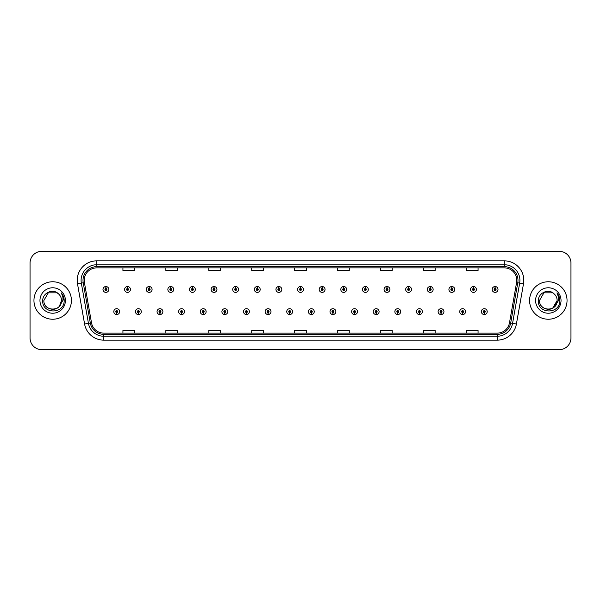 <?xml version="1.0" encoding="UTF-8"?>
<svg xmlns="http://www.w3.org/2000/svg" width="601" height="601" viewBox="0 0 601 601"><rect width="100%" height="100%" fill="white"/><g stroke="black" fill="none" stroke-linecap="round" stroke-linejoin="round"><path stroke-width="0.9" d="M138.305 312.595L138.222 314.548A2.93 2.93 0 0 0 138.478 314.548L138.388 312.595A0.977 0.977 0 0 0 139.319 311.626A0.977 0.977 0 0 0 138.35 310.649A0.977 0.977 0 0 0 137.374 311.626A0.977 0.977 0 0 0 138.305 312.595L138.328 312.009A0.391 0.391 0 0 1 137.96 311.626A0.391 0.391 0 0 1 138.35 311.235A0.391 0.391 0 0 1 138.741 311.626A0.391 0.391 0 0 1 138.365 312.009L138.388 312.595M159.926 312.595L159.843 314.548A2.93 2.93 0 0 0 160.099 314.548L160.009 312.595A0.977 0.977 0 0 0 160.94 311.626A0.977 0.977 0 0 0 159.971 310.649A0.977 0.977 0 0 0 158.995 311.626A0.977 0.977 0 0 0 159.926 312.595L159.949 312.009A0.391 0.391 0 0 1 159.581 311.626A0.391 0.391 0 0 1 159.971 311.235A0.391 0.391 0 0 1 160.354 311.626A0.391 0.391 0 0 1 159.986 312.009L160.009 312.595M181.547 312.595L181.457 314.548A2.93 2.93 0 0 0 181.712 314.548L181.63 312.595A0.977 0.977 0 0 0 182.561 311.626A0.977 0.977 0 0 0 181.585 310.649A0.977 0.977 0 0 0 180.616 311.626A0.977 0.977 0 0 0 181.547 312.595L181.57 312.009A0.391 0.391 0 0 1 181.194 311.626A0.391 0.391 0 0 1 181.585 311.235A0.391 0.391 0 0 1 181.975 311.626A0.391 0.391 0 0 1 181.607 312.009L181.63 312.595M203.168 312.595L203.078 314.548A2.93 2.93 0 0 0 203.333 314.548L203.251 312.595A0.977 0.977 0 0 0 204.182 311.626A0.977 0.977 0 0 0 203.206 310.649A0.977 0.977 0 0 0 202.229 311.626A0.977 0.977 0 0 0 203.168 312.595L203.191 312.009A0.391 0.391 0 0 1 202.815 311.626A0.391 0.391 0 0 1 203.206 311.235A0.391 0.391 0 0 1 203.596 311.626A0.391 0.391 0 0 1 203.228 312.009L203.251 312.595M224.789 312.595L224.699 314.548A2.93 2.93 0 0 0 224.954 314.548L224.872 312.595A0.977 0.977 0 0 0 225.803 311.626A0.977 0.977 0 0 0 224.827 310.649A0.977 0.977 0 0 0 223.85 311.626A0.977 0.977 0 0 0 224.789 312.595L224.812 312.009A0.391 0.391 0 0 1 224.436 311.626A0.391 0.391 0 0 1 224.827 311.235A0.391 0.391 0 0 1 225.217 311.626A0.391 0.391 0 0 1 224.849 312.009L224.872 312.595M246.41 312.595L246.32 314.548A2.93 2.93 0 0 0 246.575 314.548L246.493 312.595A0.977 0.977 0 0 0 247.424 311.626A0.977 0.977 0 0 0 246.448 310.649A0.977 0.977 0 0 0 245.471 311.626A0.977 0.977 0 0 0 246.41 312.595L246.433 312.009A0.391 0.391 0 0 1 246.057 311.626A0.391 0.391 0 0 1 246.448 311.235A0.391 0.391 0 0 1 246.838 311.626A0.391 0.391 0 0 1 246.463 312.009L246.493 312.595M268.023 312.595L267.941 314.548A2.93 2.93 0 0 0 268.196 314.548L268.114 312.595A0.977 0.977 0 0 0 269.045 311.626A0.977 0.977 0 0 0 268.069 310.649A0.977 0.977 0 0 0 267.092 311.626A0.977 0.977 0 0 0 268.023 312.595L268.054 312.009A0.391 0.391 0 0 1 267.678 311.626A0.391 0.391 0 0 1 268.069 311.235A0.391 0.391 0 0 1 268.459 311.626A0.391 0.391 0 0 1 268.084 312.009L268.114 312.595M289.644 312.595L289.562 314.548A2.93 2.93 0 0 0 289.817 314.548L289.735 312.595A0.977 0.977 0 0 0 290.666 311.626A0.977 0.977 0 0 0 289.69 310.649A0.977 0.977 0 0 0 288.713 311.626A0.977 0.977 0 0 0 289.644 312.595L289.674 312.009A0.391 0.391 0 0 1 289.299 311.626A0.391 0.391 0 0 1 289.69 311.235A0.391 0.391 0 0 1 290.08 311.626A0.391 0.391 0 0 1 289.705 312.009L289.735 312.595M311.265 312.595L311.183 314.548A2.93 2.93 0 0 0 311.438 314.548L311.356 312.595A0.977 0.977 0 0 0 312.287 311.626A0.977 0.977 0 0 0 311.31 310.649A0.977 0.977 0 0 0 310.334 311.626A0.977 0.977 0 0 0 311.265 312.595L311.295 312.009A0.391 0.391 0 0 1 310.92 311.626A0.391 0.391 0 0 1 311.31 311.235A0.391 0.391 0 0 1 311.701 311.626A0.391 0.391 0 0 1 311.326 312.009L311.356 312.595M332.886 312.595L332.804 314.548A2.93 2.93 0 0 0 333.059 314.548L332.977 312.595A0.977 0.977 0 0 0 333.908 311.626A0.977 0.977 0 0 0 332.931 310.649A0.977 0.977 0 0 0 331.955 311.626A0.977 0.977 0 0 0 332.886 312.595L332.916 312.009A0.391 0.391 0 0 1 332.541 311.626A0.391 0.391 0 0 1 332.931 311.235A0.391 0.391 0 0 1 333.322 311.626A0.391 0.391 0 0 1 332.946 312.009L332.977 312.595M354.507 312.595L354.425 314.548A2.93 2.93 0 0 0 354.68 314.548L354.59 312.595A0.977 0.977 0 0 0 355.529 311.626A0.977 0.977 0 0 0 354.552 310.649A0.977 0.977 0 0 0 353.576 311.626A0.977 0.977 0 0 0 354.507 312.595L354.537 312.009A0.391 0.391 0 0 1 354.162 311.626A0.391 0.391 0 0 1 354.552 311.235A0.391 0.391 0 0 1 354.943 311.626A0.391 0.391 0 0 1 354.567 312.009L354.59 312.595M376.128 312.595L376.046 314.548A2.93 2.93 0 0 0 376.301 314.548L376.211 312.595A0.977 0.977 0 0 0 377.15 311.626A0.977 0.977 0 0 0 376.173 310.649A0.977 0.977 0 0 0 375.197 311.626A0.977 0.977 0 0 0 376.128 312.595L376.151 312.009A0.391 0.391 0 0 1 375.783 311.626A0.391 0.391 0 0 1 376.173 311.235A0.391 0.391 0 0 1 376.564 311.626A0.391 0.391 0 0 1 376.188 312.009L376.211 312.595M397.749 312.595L397.667 314.548A2.93 2.93 0 0 0 397.922 314.548L397.832 312.595A0.977 0.977 0 0 0 398.771 311.626A0.977 0.977 0 0 0 397.794 310.649A0.977 0.977 0 0 0 396.818 311.626A0.977 0.977 0 0 0 397.749 312.595L397.772 312.009A0.391 0.391 0 0 1 397.404 311.626A0.391 0.391 0 0 1 397.794 311.235A0.391 0.391 0 0 1 398.185 311.626A0.391 0.391 0 0 1 397.809 312.009L397.832 312.595M419.37 312.595L419.288 314.548A2.93 2.93 0 0 0 419.543 314.548L419.453 312.595A0.977 0.977 0 0 0 420.384 311.626A0.977 0.977 0 0 0 419.415 310.649A0.977 0.977 0 0 0 418.439 311.626A0.977 0.977 0 0 0 419.37 312.595L419.393 312.009A0.391 0.391 0 0 1 419.025 311.626A0.391 0.391 0 0 1 419.415 311.235A0.391 0.391 0 0 1 419.806 311.626A0.391 0.391 0 0 1 419.43 312.009L419.453 312.595M440.991 312.595L440.901 314.548A2.93 2.93 0 0 0 441.157 314.548L441.074 312.595A0.977 0.977 0 0 0 442.005 311.626A0.977 0.977 0 0 0 441.029 310.649A0.977 0.977 0 0 0 440.06 311.626A0.977 0.977 0 0 0 440.991 312.595L441.014 312.009A0.391 0.391 0 0 1 440.646 311.626A0.391 0.391 0 0 1 441.029 311.235A0.391 0.391 0 0 1 441.419 311.626A0.391 0.391 0 0 1 441.051 312.009L441.074 312.595M462.612 312.595L462.522 314.548A2.93 2.93 0 0 0 462.778 314.548L462.695 312.595A0.977 0.977 0 0 0 463.626 311.626A0.977 0.977 0 0 0 462.65 310.649A0.977 0.977 0 0 0 461.681 311.626A0.977 0.977 0 0 0 462.612 312.595L462.635 312.009A0.391 0.391 0 0 1 462.259 311.626A0.391 0.391 0 0 1 462.65 311.235A0.391 0.391 0 0 1 463.04 311.626A0.391 0.391 0 0 1 462.672 312.009L462.695 312.595M484.233 312.595L484.143 314.548A2.93 2.93 0 0 0 484.398 314.548L484.316 312.595A0.977 0.977 0 0 0 485.247 311.626A0.977 0.977 0 0 0 484.271 310.649A0.977 0.977 0 0 0 483.294 311.626A0.977 0.977 0 0 0 484.233 312.595L484.256 312.009A0.391 0.391 0 0 1 483.88 311.626A0.391 0.391 0 0 1 484.271 311.235A0.391 0.391 0 0 1 484.661 311.626A0.391 0.391 0 0 1 484.293 312.009L484.316 312.595M116.684 312.595L116.602 314.548A2.93 2.93 0 0 0 116.857 314.548L116.767 312.595A0.977 0.977 0 0 0 117.706 311.626A0.977 0.977 0 0 0 116.729 310.649A0.977 0.977 0 0 0 115.753 311.626A0.977 0.977 0 0 0 116.684 312.595L116.707 312.009A0.391 0.391 0 0 1 116.339 311.626A0.391 0.391 0 0 1 116.729 311.235A0.391 0.391 0 0 1 117.12 311.626A0.391 0.391 0 0 1 116.744 312.009L116.767 312.595M127.577 288.48L127.667 286.534A2.93 2.93 0 0 0 127.412 286.534L127.495 288.48A0.977 0.977 0 0 0 126.563 289.457A0.977 0.977 0 0 0 127.54 290.433A0.977 0.977 0 0 0 128.509 289.457A0.977 0.977 0 0 0 127.577 288.48L127.555 289.066A0.391 0.391 0 0 1 127.93 289.457A0.391 0.391 0 0 1 127.54 289.847A0.391 0.391 0 0 1 127.149 289.457A0.391 0.391 0 0 1 127.517 289.066L127.495 288.48M149.198 288.48L149.288 286.534A2.93 2.93 0 0 0 149.033 286.534L149.116 288.48A0.977 0.977 0 0 0 148.184 289.457A0.977 0.977 0 0 0 149.161 290.433A0.977 0.977 0 0 0 150.13 289.457A0.977 0.977 0 0 0 149.198 288.48L149.176 289.066A0.391 0.391 0 0 1 149.544 289.457A0.391 0.391 0 0 1 149.161 289.847A0.391 0.391 0 0 1 148.77 289.457A0.391 0.391 0 0 1 149.138 289.066L149.116 288.48M170.819 288.48L170.902 286.534A2.93 2.93 0 0 0 170.646 286.534L170.737 288.48A0.977 0.977 0 0 0 169.805 289.457A0.977 0.977 0 0 0 170.774 290.433A0.977 0.977 0 0 0 171.751 289.457A0.977 0.977 0 0 0 170.819 288.48L170.797 289.066A0.391 0.391 0 0 1 171.165 289.457A0.391 0.391 0 0 1 170.774 289.847A0.391 0.391 0 0 1 170.391 289.457A0.391 0.391 0 0 1 170.759 289.066L170.737 288.48M192.44 288.48L192.523 286.534A2.93 2.93 0 0 0 192.267 286.534L192.358 288.48A0.977 0.977 0 0 0 191.426 289.457A0.977 0.977 0 0 0 192.395 290.433A0.977 0.977 0 0 0 193.372 289.457A0.977 0.977 0 0 0 192.44 288.48L192.418 289.066A0.391 0.391 0 0 1 192.786 289.457A0.391 0.391 0 0 1 192.395 289.847A0.391 0.391 0 0 1 192.004 289.457A0.391 0.391 0 0 1 192.38 289.066L192.358 288.48M214.061 288.48L214.144 286.534A2.93 2.93 0 0 0 213.888 286.534L213.979 288.48A0.977 0.977 0 0 0 213.039 289.457A0.977 0.977 0 0 0 214.016 290.433A0.977 0.977 0 0 0 214.993 289.457A0.977 0.977 0 0 0 214.061 288.48L214.039 289.066A0.391 0.391 0 0 1 214.407 289.457A0.391 0.391 0 0 1 214.016 289.847A0.391 0.391 0 0 1 213.625 289.457A0.391 0.391 0 0 1 214.001 289.066L213.979 288.48M235.682 288.48L235.765 286.534A2.93 2.93 0 0 0 235.509 286.534L235.6 288.48A0.977 0.977 0 0 0 234.66 289.457A0.977 0.977 0 0 0 235.637 290.433A0.977 0.977 0 0 0 236.614 289.457A0.977 0.977 0 0 0 235.682 288.48L235.652 289.066A0.391 0.391 0 0 1 236.028 289.457A0.391 0.391 0 0 1 235.637 289.847A0.391 0.391 0 0 1 235.246 289.457A0.391 0.391 0 0 1 235.622 289.066L235.6 288.48M257.303 288.48L257.386 286.534A2.93 2.93 0 0 0 257.13 286.534L257.213 288.48A0.977 0.977 0 0 0 256.281 289.457A0.977 0.977 0 0 0 257.258 290.433A0.977 0.977 0 0 0 258.235 289.457A0.977 0.977 0 0 0 257.303 288.48L257.273 289.066A0.391 0.391 0 0 1 257.649 289.457A0.391 0.391 0 0 1 257.258 289.847A0.391 0.391 0 0 1 256.867 289.457A0.391 0.391 0 0 1 257.243 289.066L257.213 288.48M278.924 288.48L279.007 286.534A2.93 2.93 0 0 0 278.751 286.534L278.834 288.48A0.977 0.977 0 0 0 277.902 289.457A0.977 0.977 0 0 0 278.879 290.433A0.977 0.977 0 0 0 279.856 289.457A0.977 0.977 0 0 0 278.924 288.48L278.894 289.066A0.391 0.391 0 0 1 279.27 289.457A0.391 0.391 0 0 1 278.879 289.847A0.391 0.391 0 0 1 278.488 289.457A0.391 0.391 0 0 1 278.864 289.066L278.834 288.48M300.545 288.48L300.628 286.534A2.93 2.93 0 0 0 300.372 286.534L300.455 288.48A0.977 0.977 0 0 0 299.523 289.457A0.977 0.977 0 0 0 300.5 290.433A0.977 0.977 0 0 0 301.477 289.457A0.977 0.977 0 0 0 300.545 288.48L300.515 289.066A0.391 0.391 0 0 1 300.891 289.457A0.391 0.391 0 0 1 300.5 289.847A0.391 0.391 0 0 1 300.109 289.457A0.391 0.391 0 0 1 300.485 289.066L300.455 288.48M322.166 288.48L322.249 286.534A2.93 2.93 0 0 0 321.993 286.534L322.076 288.48A0.977 0.977 0 0 0 321.144 289.457A0.977 0.977 0 0 0 322.121 290.433A0.977 0.977 0 0 0 323.098 289.457A0.977 0.977 0 0 0 322.166 288.48L322.136 289.066A0.391 0.391 0 0 1 322.512 289.457A0.391 0.391 0 0 1 322.121 289.847A0.391 0.391 0 0 1 321.73 289.457A0.391 0.391 0 0 1 322.106 289.066L322.076 288.48M343.787 288.48L343.87 286.534A2.93 2.93 0 0 0 343.614 286.534L343.697 288.48A0.977 0.977 0 0 0 342.765 289.457A0.977 0.977 0 0 0 343.742 290.433A0.977 0.977 0 0 0 344.719 289.457A0.977 0.977 0 0 0 343.787 288.48L343.757 289.066A0.391 0.391 0 0 1 344.133 289.457A0.391 0.391 0 0 1 343.742 289.847A0.391 0.391 0 0 1 343.351 289.457A0.391 0.391 0 0 1 343.727 289.066L343.697 288.48M365.4 288.48L365.491 286.534A2.93 2.93 0 0 0 365.235 286.534L365.318 288.48A0.977 0.977 0 0 0 364.386 289.457A0.977 0.977 0 0 0 365.363 290.433A0.977 0.977 0 0 0 366.34 289.457A0.977 0.977 0 0 0 365.4 288.48L365.378 289.066A0.391 0.391 0 0 1 365.754 289.457A0.391 0.391 0 0 1 365.363 289.847A0.391 0.391 0 0 1 364.972 289.457A0.391 0.391 0 0 1 365.348 289.066L365.318 288.48M387.021 288.48L387.112 286.534A2.93 2.93 0 0 0 386.856 286.534L386.939 288.48A0.977 0.977 0 0 0 386.007 289.457A0.977 0.977 0 0 0 386.984 290.433A0.977 0.977 0 0 0 387.961 289.457A0.977 0.977 0 0 0 387.021 288.48L386.999 289.066A0.391 0.391 0 0 1 387.375 289.457A0.391 0.391 0 0 1 386.984 289.847A0.391 0.391 0 0 1 386.593 289.457A0.391 0.391 0 0 1 386.961 289.066L386.939 288.48M408.642 288.48L408.733 286.534A2.93 2.93 0 0 0 408.477 286.534L408.56 288.48A0.977 0.977 0 0 0 407.628 289.457A0.977 0.977 0 0 0 408.605 290.433A0.977 0.977 0 0 0 409.574 289.457A0.977 0.977 0 0 0 408.642 288.48L408.62 289.066A0.391 0.391 0 0 1 408.996 289.457A0.391 0.391 0 0 1 408.605 289.847A0.391 0.391 0 0 1 408.214 289.457A0.391 0.391 0 0 1 408.582 289.066L408.56 288.48M430.263 288.48L430.354 286.534A2.93 2.93 0 0 0 430.098 286.534L430.181 288.48A0.977 0.977 0 0 0 429.249 289.457A0.977 0.977 0 0 0 430.226 290.433A0.977 0.977 0 0 0 431.195 289.457A0.977 0.977 0 0 0 430.263 288.48L430.241 289.066A0.391 0.391 0 0 1 430.609 289.457A0.391 0.391 0 0 1 430.226 289.847A0.391 0.391 0 0 1 429.835 289.457A0.391 0.391 0 0 1 430.203 289.066L430.181 288.48M451.884 288.48L451.967 286.534A2.93 2.93 0 0 0 451.712 286.534L451.802 288.48A0.977 0.977 0 0 0 450.87 289.457A0.977 0.977 0 0 0 451.839 290.433A0.977 0.977 0 0 0 452.816 289.457A0.977 0.977 0 0 0 451.884 288.48L451.862 289.066A0.391 0.391 0 0 1 452.23 289.457A0.391 0.391 0 0 1 451.839 289.847A0.391 0.391 0 0 1 451.456 289.457A0.391 0.391 0 0 1 451.824 289.066L451.802 288.48M473.505 288.48L473.588 286.534A2.93 2.93 0 0 0 473.333 286.534L473.423 288.48A0.977 0.977 0 0 0 472.491 289.457A0.977 0.977 0 0 0 473.46 290.433A0.977 0.977 0 0 0 474.437 289.457A0.977 0.977 0 0 0 473.505 288.48L473.483 289.066A0.391 0.391 0 0 1 473.851 289.457A0.391 0.391 0 0 1 473.46 289.847A0.391 0.391 0 0 1 473.07 289.457A0.391 0.391 0 0 1 473.445 289.066L473.423 288.48M495.126 288.48L495.209 286.534A2.93 2.93 0 0 0 494.954 286.534L495.044 288.48A0.977 0.977 0 0 0 494.105 289.457A0.977 0.977 0 0 0 495.081 290.433A0.977 0.977 0 0 0 496.058 289.457A0.977 0.977 0 0 0 495.126 288.48L495.104 289.066A0.391 0.391 0 0 1 495.472 289.457A0.391 0.391 0 0 1 495.081 289.847A0.391 0.391 0 0 1 494.691 289.457A0.391 0.391 0 0 1 495.066 289.066L495.044 288.48M105.956 288.48L106.046 286.534A2.93 2.93 0 0 0 105.791 286.534L105.874 288.48A0.977 0.977 0 0 0 104.942 289.457A0.977 0.977 0 0 0 105.919 290.433A0.977 0.977 0 0 0 106.895 289.457A0.977 0.977 0 0 0 105.956 288.48L105.934 289.066A0.391 0.391 0 0 1 106.309 289.457A0.391 0.391 0 0 1 105.919 289.847A0.391 0.391 0 0 1 105.528 289.457A0.391 0.391 0 0 1 105.896 289.066L105.874 288.48M33.949 300.5A18.736 18.736 0 0 0 52.685 319.236A18.736 18.736 0 0 0 71.414 300.5A18.736 18.736 0 0 0 52.685 281.764A18.736 18.736 0 0 0 33.949 300.5A18.736 18.736 0 0 0 52.685 319.236A18.736 18.736 0 0 0 71.414 300.5A18.736 18.736 0 0 0 52.685 281.764A18.736 18.736 0 0 0 33.949 300.5M529.586 300.5A18.736 18.736 0 0 0 548.315 319.236A18.736 18.736 0 0 0 567.051 300.5A18.736 18.736 0 0 0 548.315 281.764A18.736 18.736 0 0 0 529.586 300.5A18.736 18.736 0 0 0 548.315 319.236A18.736 18.736 0 0 0 567.051 300.5A18.736 18.736 0 0 0 548.315 281.764A18.736 18.736 0 0 0 529.586 300.5M84.215 280.359A12.486 12.486 0 0 1 96.708 267.873L504.292 267.873A12.486 12.486 0 0 1 516.59 282.53L509.49 322.805A12.486 12.486 0 0 1 497.192 333.127L103.808 333.127A12.486 12.486 0 0 1 91.51 322.805L84.41 282.53A12.486 12.486 0 0 1 84.215 280.359M83.006 280.359A13.703 13.703 0 0 0 83.216 282.74L90.315 323.015A13.703 13.703 0 0 0 103.808 334.336L497.192 334.336A13.703 13.703 0 0 0 510.685 323.015L517.784 282.74A13.703 13.703 0 0 0 504.292 266.664L96.708 266.664A13.703 13.703 0 0 0 83.006 280.359M77.491 283.755A19.51 19.51 0 0 1 96.708 260.849L504.292 260.849A19.51 19.51 0 0 1 523.509 283.755L516.409 324.029A19.51 19.51 0 0 1 497.192 340.151L103.808 340.151A19.51 19.51 0 0 1 84.591 324.029L77.491 283.755L81.33 283.071A15.611 15.611 0 0 1 96.708 264.756L504.292 264.756A15.611 15.611 0 0 1 519.67 283.071L512.563 323.346A15.611 15.611 0 0 1 497.192 336.244L103.808 336.244A15.611 15.611 0 0 1 88.437 323.346L81.33 283.071A15.611 15.611 0 0 1 81.097 280.359M570.95 263.035A11.704 11.704 0 0 0 559.246 251.331L41.754 251.331A11.704 11.704 0 0 0 30.05 263.035L30.05 337.965A11.704 11.704 0 0 0 41.754 349.669L559.246 349.669A11.704 11.704 0 0 0 570.95 337.965L570.95 263.035L570.95 337.965M294.648 267.873L294.648 270.518L306.352 270.518L306.352 267.873M251.714 267.873L251.714 270.518L263.426 270.518L263.426 267.873M208.787 267.873L208.787 270.518L220.499 270.518L220.499 267.873M165.861 267.873L165.861 270.518L177.565 270.518L177.565 267.873M122.935 267.873L122.935 270.518L134.639 270.518L134.639 267.873M337.574 267.873L337.574 270.518L349.286 270.518L349.286 267.873M380.501 267.873L380.501 270.518L392.213 270.518L392.213 267.873M423.435 267.873L423.435 270.518L435.139 270.518L435.139 267.873M466.361 267.873L466.361 270.518L478.065 270.518L478.065 267.873M306.352 333.127L306.352 330.482L294.648 330.482L294.648 333.127M263.426 333.127L263.426 330.482L251.714 330.482L251.714 333.127M220.499 333.127L220.499 330.482L208.787 330.482L208.787 333.127M177.565 333.127L177.565 330.482L165.861 330.482L165.861 333.127M134.639 333.127L134.639 330.482L122.935 330.482L122.935 333.127M349.286 333.127L349.286 330.482L337.574 330.482L337.574 333.127M392.213 333.127L392.213 330.482L380.501 330.482L380.501 333.127M435.139 333.127L435.139 330.482L423.435 330.482L423.435 333.127M478.065 333.127L478.065 330.482L466.361 330.482L466.361 333.127M30.05 263.035L30.05 337.965M559.246 251.331L41.754 251.331M41.754 349.669L559.246 349.669M108.841 289.457A2.93 2.93 0 0 0 106.046 286.534A2.93 2.93 0 0 1 108.841 289.457A2.93 2.93 0 0 1 105.919 292.379A2.93 2.93 0 0 1 102.989 289.457A2.93 2.93 0 0 1 105.791 286.534M113.799 311.626A2.93 2.93 0 0 0 116.602 314.548A2.93 2.93 0 0 1 113.799 311.626A2.93 2.93 0 0 1 116.729 308.696A2.93 2.93 0 0 1 119.652 311.626A2.93 2.93 0 0 1 116.857 314.548M130.462 289.457A2.93 2.93 0 0 0 127.667 286.534A2.93 2.93 0 0 1 130.462 289.457A2.93 2.93 0 0 1 127.54 292.379A2.93 2.93 0 0 1 124.61 289.457A2.93 2.93 0 0 1 127.412 286.534M152.083 289.457A2.93 2.93 0 0 0 149.288 286.534A2.93 2.93 0 0 1 152.083 289.457A2.93 2.93 0 0 1 149.161 292.379A2.93 2.93 0 0 1 146.231 289.457A2.93 2.93 0 0 1 149.033 286.534M173.704 289.457A2.93 2.93 0 0 0 170.902 286.534A2.93 2.93 0 0 1 173.704 289.457A2.93 2.93 0 0 1 170.774 292.379A2.93 2.93 0 0 1 167.852 289.457A2.93 2.93 0 0 1 170.646 286.534M195.325 289.457A2.93 2.93 0 0 0 192.523 286.534A2.93 2.93 0 0 1 195.325 289.457A2.93 2.93 0 0 1 192.395 292.379A2.93 2.93 0 0 1 189.473 289.457A2.93 2.93 0 0 1 192.267 286.534L192.335 288.089M135.42 311.626A2.93 2.93 0 0 0 138.222 314.548A2.93 2.93 0 0 1 135.42 311.626A2.93 2.93 0 0 1 138.35 308.696A2.93 2.93 0 0 1 141.273 311.626A2.93 2.93 0 0 1 138.478 314.548M157.041 311.626A2.93 2.93 0 0 0 159.843 314.548A2.93 2.93 0 0 1 157.041 311.626A2.93 2.93 0 0 1 159.971 308.696A2.93 2.93 0 0 1 162.894 311.626A2.93 2.93 0 0 1 160.099 314.548M178.662 311.626A2.93 2.93 0 0 0 181.457 314.548A2.93 2.93 0 0 1 178.662 311.626A2.93 2.93 0 0 1 181.585 308.696A2.93 2.93 0 0 1 184.515 311.626A2.93 2.93 0 0 1 181.712 314.548L181.645 312.986M59.446 306.164C54.759 312.497 43.407 308.448 43.865 300.5C43.325 311.881 62.046 311.881 61.505 300.5C62.046 311.881 43.325 311.881 43.865 300.5C43.325 311.881 62.046 311.881 61.505 300.5C62.046 311.881 43.325 311.881 43.865 300.5L48.275 292.86L57.095 292.86L58.462 293.836C53.053 288.157 42.626 292.837 42.724 300.5C41.732 314.12 63.811 314.473 64.172 301.161L64.187 300.5C64.157 297.608 63.195 295.068 61.302 292.875C62.744 295.241 63.248 297.78 62.82 300.5L59.446 306.164A8.82 8.82 0 0 0 61.505 300.5C62.046 311.881 43.325 311.881 43.865 300.5L48.275 292.86L57.095 292.86L58.462 293.836L57.095 292.86L48.275 292.86L43.865 300.5L48.275 292.86M61.505 300.5L59.424 306.194L61.505 300.5A8.82 8.82 0 0 0 58.462 293.836L57.095 292.86L48.275 292.86L43.865 300.5M39.959 300.5A12.726 12.726 0 0 0 52.685 313.226A12.726 12.726 0 0 0 65.411 300.5A12.726 12.726 0 0 0 52.685 287.774A12.726 12.726 0 0 0 39.959 300.5M61.385 292.972L64.187 300.831L61.385 292.972M555.076 306.164C550.396 312.497 539.037 308.448 539.495 300.5L543.905 292.86L552.725 292.86L554.092 293.836A8.82 8.82 0 0 1 557.135 300.5L555.054 306.194L557.135 300.5C557.675 311.881 538.954 311.881 539.495 300.5C538.954 311.881 557.675 311.881 557.135 300.5L552.725 308.14L557.135 300.5C557.675 311.881 538.954 311.881 539.495 300.5L543.905 292.86L539.495 300.5L543.905 292.86L552.725 292.86L554.092 293.836C548.683 288.157 538.256 292.837 538.353 300.5C537.362 314.12 559.441 314.473 559.801 301.161L559.816 300.5C559.786 297.608 558.825 295.068 556.932 292.875C558.374 295.241 558.877 297.78 558.449 300.5L555.076 306.164A8.82 8.82 0 0 0 557.135 300.5C557.675 311.881 538.954 311.881 539.495 300.5L543.905 292.86L552.725 292.86L554.092 293.836L552.725 292.86L543.905 292.86L539.495 300.5L543.905 292.86M535.589 300.5A12.726 12.726 0 0 0 548.315 313.226A12.726 12.726 0 0 0 561.041 300.5A12.726 12.726 0 0 0 548.315 287.774A12.726 12.726 0 0 0 535.589 300.5M557.014 292.972L559.816 300.831L557.014 292.972M216.946 289.457A2.93 2.93 0 0 0 214.144 286.534A2.93 2.93 0 0 1 216.946 289.457A2.93 2.93 0 0 1 214.016 292.379A2.93 2.93 0 0 1 211.094 289.457A2.93 2.93 0 0 1 213.888 286.534L213.956 288.089M238.567 289.457A2.93 2.93 0 0 0 235.765 286.534A2.93 2.93 0 0 1 238.567 289.457A2.93 2.93 0 0 1 235.637 292.379A2.93 2.93 0 0 1 232.715 289.457A2.93 2.93 0 0 1 235.509 286.534L235.577 288.089M260.188 289.457A2.93 2.93 0 0 0 257.386 286.534A2.93 2.93 0 0 1 260.188 289.457A2.93 2.93 0 0 1 257.258 292.379A2.93 2.93 0 0 1 254.336 289.457A2.93 2.93 0 0 1 257.13 286.534L257.198 288.089M200.283 311.626A2.93 2.93 0 0 0 203.078 314.548A2.93 2.93 0 0 1 200.283 311.626A2.93 2.93 0 0 1 203.206 308.696A2.93 2.93 0 0 1 206.135 311.626A2.93 2.93 0 0 1 203.333 314.548L203.266 312.986M221.904 311.626A2.93 2.93 0 0 0 224.699 314.548A2.93 2.93 0 0 1 221.904 311.626A2.93 2.93 0 0 1 224.827 308.696A2.93 2.93 0 0 1 227.756 311.626A2.93 2.93 0 0 1 224.954 314.548L224.887 312.986M243.525 311.626A2.93 2.93 0 0 0 246.32 314.548A2.93 2.93 0 0 1 243.525 311.626A2.93 2.93 0 0 1 246.448 308.696A2.93 2.93 0 0 1 249.377 311.626A2.93 2.93 0 0 1 246.575 314.548L246.508 312.986M281.809 289.457A2.93 2.93 0 0 0 279.007 286.534A2.93 2.93 0 0 1 281.809 289.457A2.93 2.93 0 0 1 278.879 292.379A2.93 2.93 0 0 1 275.949 289.457A2.93 2.93 0 0 1 278.751 286.534L278.819 288.089M303.43 289.457A2.93 2.93 0 0 0 300.628 286.534A2.93 2.93 0 0 1 303.43 289.457A2.93 2.93 0 0 1 300.5 292.379A2.93 2.93 0 0 1 297.57 289.457A2.93 2.93 0 0 1 300.372 286.534L300.44 288.089M325.051 289.457A2.93 2.93 0 0 0 322.249 286.534A2.93 2.93 0 0 1 325.051 289.457A2.93 2.93 0 0 1 322.121 292.379A2.93 2.93 0 0 1 319.191 289.457A2.93 2.93 0 0 1 321.993 286.534M346.664 289.457A2.93 2.93 0 0 0 343.87 286.534A2.93 2.93 0 0 1 346.664 289.457A2.93 2.93 0 0 1 343.742 292.379A2.93 2.93 0 0 1 340.812 289.457A2.93 2.93 0 0 1 343.614 286.534M368.285 289.457A2.93 2.93 0 0 0 365.491 286.534A2.93 2.93 0 0 1 368.285 289.457A2.93 2.93 0 0 1 365.363 292.379A2.93 2.93 0 0 1 362.433 289.457A2.93 2.93 0 0 1 365.235 286.534M265.146 311.626A2.93 2.93 0 0 0 267.941 314.548A2.93 2.93 0 0 1 265.146 311.626A2.93 2.93 0 0 1 268.069 308.696A2.93 2.93 0 0 1 270.998 311.626A2.93 2.93 0 0 1 268.196 314.548L268.129 312.986M286.76 311.626A2.93 2.93 0 0 0 289.562 314.548A2.93 2.93 0 0 1 286.76 311.626A2.93 2.93 0 0 1 289.69 308.696A2.93 2.93 0 0 1 292.619 311.626A2.93 2.93 0 0 1 289.817 314.548L289.75 312.986M308.381 311.626A2.93 2.93 0 0 0 311.183 314.548A2.93 2.93 0 0 1 308.381 311.626A2.93 2.93 0 0 1 311.31 308.696A2.93 2.93 0 0 1 314.24 311.626A2.93 2.93 0 0 1 311.438 314.548M330.002 311.626A2.93 2.93 0 0 0 332.804 314.548A2.93 2.93 0 0 1 330.002 311.626A2.93 2.93 0 0 1 332.931 308.696A2.93 2.93 0 0 1 335.854 311.626A2.93 2.93 0 0 1 333.059 314.548M351.623 311.626A2.93 2.93 0 0 0 354.425 314.548A2.93 2.93 0 0 1 351.623 311.626A2.93 2.93 0 0 1 354.552 308.696A2.93 2.93 0 0 1 357.475 311.626A2.93 2.93 0 0 1 354.68 314.548M389.906 289.457A2.93 2.93 0 0 0 387.112 286.534A2.93 2.93 0 0 1 389.906 289.457A2.93 2.93 0 0 1 386.984 292.379A2.93 2.93 0 0 1 384.054 289.457A2.93 2.93 0 0 1 386.856 286.534M411.527 289.457A2.93 2.93 0 0 0 408.733 286.534A2.93 2.93 0 0 1 411.527 289.457A2.93 2.93 0 0 1 408.605 292.379A2.93 2.93 0 0 1 405.675 289.457A2.93 2.93 0 0 1 408.477 286.534M433.148 289.457A2.93 2.93 0 0 0 430.354 286.534A2.93 2.93 0 0 1 433.148 289.457A2.93 2.93 0 0 1 430.226 292.379A2.93 2.93 0 0 1 427.296 289.457A2.93 2.93 0 0 1 430.098 286.534M454.769 289.457A2.93 2.93 0 0 0 451.967 286.534A2.93 2.93 0 0 1 454.769 289.457A2.93 2.93 0 0 1 451.839 292.379A2.93 2.93 0 0 1 448.917 289.457A2.93 2.93 0 0 1 451.712 286.534M476.39 289.457A2.93 2.93 0 0 0 473.588 286.534A2.93 2.93 0 0 1 476.39 289.457A2.93 2.93 0 0 1 473.46 292.379A2.93 2.93 0 0 1 470.538 289.457A2.93 2.93 0 0 1 473.333 286.534M498.011 289.457A2.93 2.93 0 0 0 495.209 286.534A2.93 2.93 0 0 1 498.011 289.457A2.93 2.93 0 0 1 495.081 292.379A2.93 2.93 0 0 1 492.159 289.457A2.93 2.93 0 0 1 494.954 286.534M373.244 311.626A2.93 2.93 0 0 0 376.046 314.548A2.93 2.93 0 0 1 373.244 311.626A2.93 2.93 0 0 1 376.173 308.696A2.93 2.93 0 0 1 379.096 311.626A2.93 2.93 0 0 1 376.301 314.548M394.865 311.626A2.93 2.93 0 0 0 397.667 314.548A2.93 2.93 0 0 1 394.865 311.626A2.93 2.93 0 0 1 397.794 308.696A2.93 2.93 0 0 1 400.717 311.626A2.93 2.93 0 0 1 397.922 314.548M416.485 311.626A2.93 2.93 0 0 0 419.288 314.548A2.93 2.93 0 0 1 416.485 311.626A2.93 2.93 0 0 1 419.415 308.696A2.93 2.93 0 0 1 422.338 311.626A2.93 2.93 0 0 1 419.543 314.548M438.106 311.626A2.93 2.93 0 0 0 440.901 314.548A2.93 2.93 0 0 1 438.106 311.626A2.93 2.93 0 0 1 441.029 308.696A2.93 2.93 0 0 1 443.959 311.626A2.93 2.93 0 0 1 441.157 314.548M459.727 311.626A2.93 2.93 0 0 0 462.522 314.548A2.93 2.93 0 0 1 459.727 311.626A2.93 2.93 0 0 1 462.65 308.696A2.93 2.93 0 0 1 465.58 311.626A2.93 2.93 0 0 1 462.778 314.548M481.348 311.626A2.93 2.93 0 0 0 484.143 314.548A2.93 2.93 0 0 1 481.348 311.626A2.93 2.93 0 0 1 484.271 308.696A2.93 2.93 0 0 1 487.201 311.626A2.93 2.93 0 0 1 484.398 314.548M504.292 260.849L504.292 266.664M81.33 283.071L83.216 282.74M103.808 340.151L103.808 334.336M497.192 334.336L497.192 340.151M510.685 323.015L516.409 324.029M84.591 324.029L90.315 323.015M517.784 282.74L523.509 283.755M96.708 260.849L96.708 266.664"/></g></svg>
